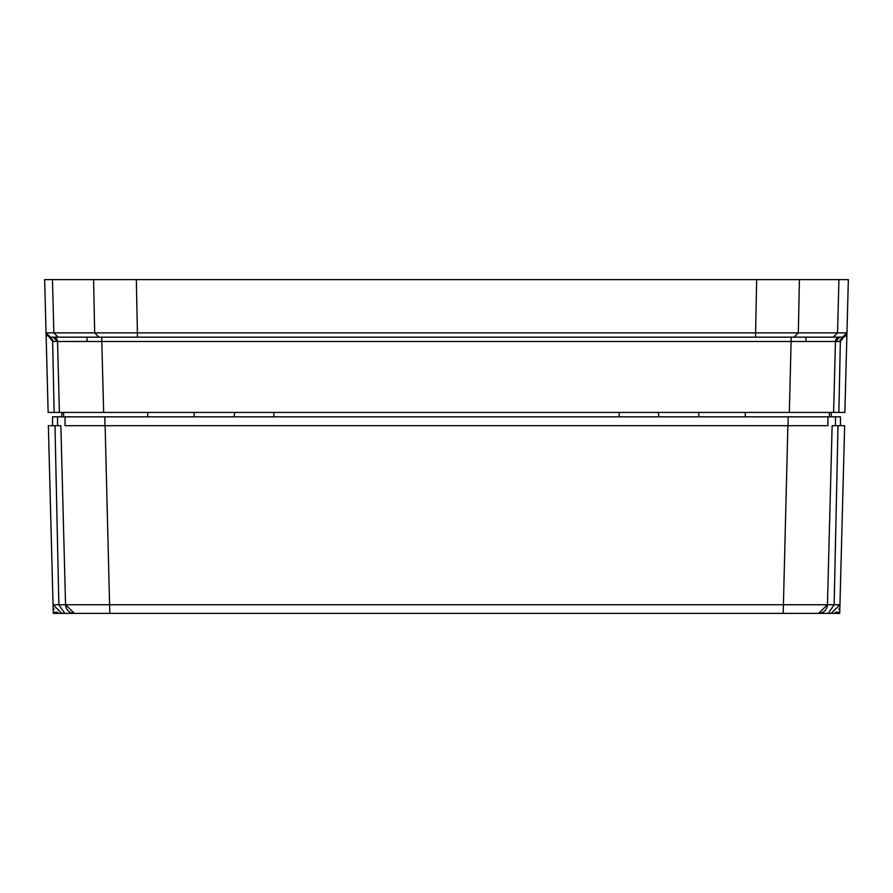 <?xml version="1.0" encoding="UTF-8"?>
<svg xmlns="http://www.w3.org/2000/svg" width="893" height="893" viewBox="0 0 893 893"><rect width="100%" height="100%" fill="white"/><g stroke="black" fill="none" stroke-linecap="round" stroke-linejoin="round"><path stroke-width="1.34" d="M798.498 279.621L44.65 279.621L46.045 332.855L44.65 279.621M136.428 279.621L115.063 279.621M136.339 279.621L93.598 279.621L94.669 332.855L137.41 332.855L136.339 279.621M799.402 279.621L756.661 279.621L755.59 332.855L798.331 332.855L799.402 279.621L848.35 279.621L846.955 332.855L848.35 279.621M48.936 336.895L50.466 337.163L46.045 332.855L50.466 337.163L46.045 332.855L48.133 412.421L46.045 332.855L53.859 332.855L48.144 332.855M52.464 279.621L53.859 332.855L58.123 337.163L50.466 337.163L794.056 337.163L798.331 332.855L846.955 332.855L844.867 412.421L846.843 337.163M103.655 412.421L101.791 341.483L57.543 341.483L59.396 412.421L844.867 412.421L838.862 412.421L840.358 341.45L846.955 332.855L842.534 337.163L805.933 337.163L842.534 337.163L833.269 337.163L837.545 332.855L838.94 279.621M46.514 334.73L46.045 332.91L52.642 341.45L54.138 412.421L48.133 412.421L54.138 412.421L52.642 341.45L50.142 337.152L46.749 335.143L46.045 332.888L47.24 335.768M50.142 337.152L52.642 341.45L53.625 341.483L50.466 337.163L53.122 337.163A4.432 4.432 0 0 1 57.543 341.483L59.396 412.421L54.138 412.421M58.123 337.163L98.944 337.163L94.669 332.855L53.859 332.855M833.604 412.421L835.457 341.483L839.878 337.163L755.59 337.163L755.59 332.855L137.41 332.855L137.41 337.163L98.944 337.163M794.056 337.163L833.269 337.163M846.91 333.402L846.609 334.462M845.425 336.092L842.534 337.163L845.615 335.913L846.955 332.877M52.754 593.454L48.356 425.693L54.986 425.693L58.86 604.751L53.044 604.751L48.356 425.693L52.553 425.693L52.553 416.841L840.447 416.841L840.447 425.693L844.644 425.693L839.956 604.751L834.14 604.751L838.014 425.693L844.644 425.693L839.721 613.379L53.279 613.379L52.754 593.532M839.878 337.163A4.432 4.432 0 0 0 835.457 341.483L839.375 341.483L842.534 337.163L839.878 337.163A4.432 4.432 0 0 0 835.457 341.483L101.791 341.483L101.791 337.163M70.502 341.427L86.989 341.45L87.067 337.163M842.858 337.152L840.358 341.45L839.375 341.483M53.122 337.163L57.543 341.483A4.432 4.432 0 0 0 53.122 337.163L57.543 341.483L53.625 341.483M62.186 412.421L61.405 416.841L62.186 412.421M830.814 412.421L831.595 416.841L830.814 412.421M658.967 416.841L658.186 412.421M234.814 412.421L234.033 416.841L234.814 412.421M57.554 425.693L57.554 416.841L56.851 416.841M788.117 416.841L788.117 425.693L827.934 425.693L827.934 416.841M65.066 416.841L65.066 425.693L104.883 425.693L104.883 416.841M65.066 425.693L827.934 425.693M58.614 594.024L54.986 425.693L60.869 425.693L65.557 604.751L827.443 604.751L832.131 425.693L838.014 425.693L834.386 594.024M105.117 425.693L109.806 613.379L74.409 613.379L65.557 604.751L60.869 425.693M839.844 608.993L838.739 608.993M839.956 604.751L831.104 613.379L828.202 613.379L834.14 604.751L827.443 604.751L818.591 613.379L783.194 613.379L787.883 425.693M109.806 613.379L783.194 613.379M64.798 613.379L74.409 613.379A8.852 8.852 0 0 1 65.557 604.751L58.86 604.751L64.798 613.379L61.896 613.379L53.044 604.751M54.261 608.993L53.156 608.993M827.443 604.751A8.852 8.852 0 0 1 818.591 613.379A8.852 8.852 0 0 0 827.443 604.751L818.591 613.379L828.202 613.379M789.345 412.421L791.209 337.163M698.806 412.421L698.806 416.841M619.128 412.421L619.128 416.841M273.872 412.421L273.872 416.841M194.194 416.841L194.194 412.421M835.446 416.841L835.446 425.693M839.755 612.252L835.401 612.252M74.409 613.379A8.852 8.852 0 0 1 65.557 604.751M53.245 612.285L57.654 612.285M46.782 335.199L46.246 334.082M147.725 416.841L147.725 412.421M63.615 416.841L63.615 412.421M745.275 412.421L745.275 416.841M829.385 412.421L829.385 416.841M846.955 333L845.95 335.556M845.37 336.148L843.639 337.029M805.933 337.163L806.011 341.45"/></g></svg>
